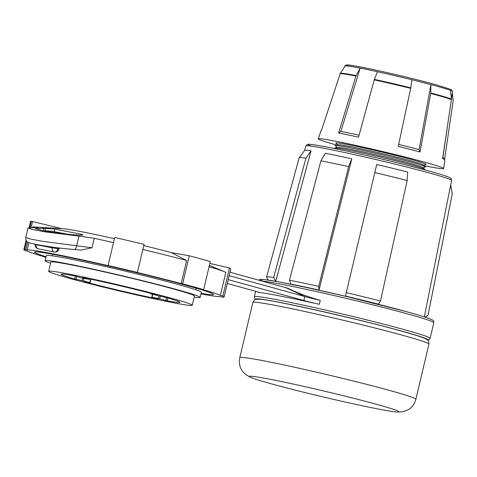 <?xml version="1.0" encoding="UTF-8"?>
<svg xmlns="http://www.w3.org/2000/svg" width="477" height="477" viewBox="0 0 477 477"><rect width="100%" height="100%" fill="white"/><g stroke="black" fill="none" stroke-linecap="round" stroke-linejoin="round"><path stroke-width="0.72" d="M57.866 247.825L57.908 248.595A4.001 2.761 94.2 0 1 54.897 252.053L54.897 252.053A4.001 2.761 94.2 0 1 54.825 252.047M83.946 281.519L90.081 282.694L83.392 280.834L74.645 279.015A60.973 2.355 -166.7 0 1 61.134 274.263A60.973 2.355 -166.7 0 1 73.691 275.76L82.61 278.109L89.121 279.355L82.742 277.519A60.973 2.355 -166.7 0 1 157.005 295.007L151.102 293.981L166.294 297.57A60.973 2.355 -166.7 0 1 179.805 302.317A60.973 2.355 -166.7 0 1 167.206 300.814L158.281 298.471L151.775 297.219L158.161 298.996M336.768 145.068A64.413 2.486 13.3 0 1 318.284 138.861A64.413 2.486 13.3 0 1 356.975 145.664A64.413 2.486 13.3 0 1 424.733 162.186A64.413 2.486 13.3 0 1 443.658 168.494A64.413 2.486 13.3 0 1 424.351 165.769M430.719 93.456A1.968 1.163 -75.1 0 0 430.767 92.955A58.325 2.254 13.3 0 1 436.413 94.488A58.325 2.254 13.3 0 1 451.421 99.061A1.968 1.884 -69.1 0 1 451.415 99.568A58.438 2.26 -166.7 0 0 436.372 94.989A58.438 2.26 -166.7 0 0 430.719 93.456L420.052 151.966L419.068 149.629L430.916 84.608A55.32 2.135 -166.7 0 0 411.961 79.76A55.32 2.135 -166.7 0 0 377.45 71.729A55.32 2.135 -166.7 0 0 360.135 68.128A55.32 2.135 -166.7 0 0 345.217 65.88A55.32 2.135 -166.7 0 0 344.853 66.005A55.32 2.135 -166.7 0 0 344.841 66.023L344.561 66.881M410.691 88.34A58.438 2.26 -166.7 0 0 374.242 79.85A1.968 0.793 -77.7 0 1 374.397 79.379A58.325 2.254 13.3 0 1 410.78 87.851A1.968 0.465 -76.2 0 1 410.691 88.34L398.241 146.391A63.656 2.457 13.3 0 1 420.052 151.966M374.242 79.85L358.537 137.149A63.656 2.457 13.3 0 0 338.61 133.005L340.87 131.419L360.135 68.128L356.14 75.581A1.968 1.419 -79 0 0 355.943 76.046L338.61 133.005M355.943 76.046A58.438 2.26 -166.7 0 0 340.19 73.673L321.45 130.418A63.656 2.457 13.3 0 0 321.11 130.501A63.656 2.457 13.3 0 0 321.021 130.585L318.284 138.861M344.853 66.005C345.855 63.697 351.471 65.432 367.988 68.479C387.67 72.504 417.93 79.731 435.382 84.572L450.485 89.3L451.403 89.789L452.518 91.453A55.32 2.135 -166.7 0 0 452.518 91.453A55.32 2.135 -166.7 0 0 450.509 90.391A55.32 2.135 -166.7 0 0 436.27 86.057A55.32 2.135 -166.7 0 0 430.916 84.608L430.767 92.955M423.069 167.707L425.371 167.016A46.382 1.795 -166.7 0 0 425.424 166.783L423.51 164.982A44.099 1.705 -166.7 0 0 410.625 160.791A44.099 1.705 -166.7 0 0 365.507 149.754A44.099 1.705 -166.7 0 0 337.871 144.74L335.349 145.491A46.382 1.795 -166.7 0 0 335.295 145.724L337.042 147.369M425.424 166.783A46.382 1.795 -166.7 0 0 411.878 162.377A46.382 1.795 -166.7 0 0 364.416 150.768A46.382 1.795 -166.7 0 0 335.349 145.491M424.339 169.764L424.804 169.573A46.382 1.795 -166.7 0 0 424.822 169.353L422.902 167.546A44.099 1.705 -166.7 0 0 410.017 163.355A44.099 1.705 -166.7 0 0 364.899 152.324A44.099 1.705 -166.7 0 0 337.263 147.304L334.741 148.061A46.382 1.795 -166.7 0 0 334.657 148.258L334.985 148.639M424.822 169.353A46.382 1.795 -166.7 0 0 411.269 164.941A46.382 1.795 -166.7 0 0 363.814 153.338A46.382 1.795 -166.7 0 0 334.741 148.061M423.677 165.137L425.979 164.452A46.382 1.795 -166.7 0 0 412.486 159.807A46.382 1.795 -166.7 0 0 362.234 147.59A46.382 1.795 -166.7 0 0 335.897 143.154L337.65 144.805M42.399 230.558C54.336 232.836 66.613 234.362 79.224 235.149L82.974 234.976L81.233 234.237L54.503 229.049L43.586 228.227L35.346 228.566L42.399 230.558M70.357 278.562A73.756 2.85 -166.7 0 0 148.055 297.505A73.756 2.85 -166.7 0 0 192.249 305.262A73.756 2.85 -166.7 0 0 170.581 298.024A73.756 2.85 -166.7 0 0 92.884 279.081A73.756 2.85 -166.7 0 0 48.69 271.324A73.756 2.85 -166.7 0 0 70.357 278.562M192.249 305.262L194.431 296.014A73.756 2.85 -166.7 0 0 172.769 288.776A73.756 2.85 -166.7 0 0 95.072 269.833A73.756 2.85 -166.7 0 0 50.878 262.082L48.69 271.324M50.61 263.215A79.659 3.077 13.3 0 1 45.112 260.716A79.659 3.077 13.3 0 1 92.842 269.094A79.659 3.077 13.3 0 1 176.752 289.551A79.659 3.077 13.3 0 1 200.155 297.368A79.659 3.077 13.3 0 1 194.163 297.147M45.112 260.716L46.317 255.618A79.659 3.077 13.3 0 1 94.047 263.99A79.659 3.077 13.3 0 1 177.963 284.453A79.659 3.077 13.3 0 1 201.36 292.27L200.155 297.368M27.678 242.012L25.883 249.608L27.243 249.936A100.307 3.876 -166.7 0 1 108.494 265.719L108.076 265.516A102.931 3.977 13.3 0 1 122.726 268.921A102.931 3.977 13.3 0 1 137.418 272.427L137.054 272.445A100.307 3.876 -166.7 0 1 181.188 283.577L182.643 283.839A102.931 3.977 13.3 0 1 193.9 286.88A102.931 3.977 13.3 0 1 203.655 289.634L201.634 289.217A100.307 3.876 -166.7 0 1 220.374 295.424L222.86 295.99A102.931 3.977 13.3 0 1 224.124 296.885A102.931 3.977 13.3 0 1 224.124 296.974A102.931 3.977 13.3 0 1 223.23 297.272L220.732 296.67A100.307 3.876 -166.7 0 1 200.966 293.921M182.643 283.839L189.274 255.785A102.931 3.977 13.3 0 1 200.537 258.826A102.931 3.977 13.3 0 1 210.285 261.581L203.655 289.634M201.103 293.355A91.948 3.554 -166.7 0 0 213.469 294.458A91.948 3.554 -166.7 0 0 186.465 285.437A91.948 3.554 -166.7 0 0 89.598 261.819A91.948 3.554 -166.7 0 0 34.505 252.154A91.948 3.554 -166.7 0 0 46.06 256.709M271.896 383.985A76.869 2.969 -166.7 0 0 344.907 401.968A76.869 2.969 -166.7 0 0 396.882 412.015A76.869 2.969 -166.7 0 0 398.939 411.812A76.869 2.969 -166.7 0 0 376.359 404.269A76.869 2.969 -166.7 0 0 295.382 384.528A76.869 2.969 -166.7 0 0 249.322 376.448A76.869 2.969 -166.7 0 0 251.069 377.546A76.869 2.969 -166.7 0 0 271.896 383.985M275.742 281.329L311.052 150.768A75.068 2.898 -166.7 0 0 304.618 150.398L299.192 157.798A78.645 3.041 -166.7 0 0 299.174 157.839L266.548 277.089A82.962 3.208 -166.7 0 0 266.548 277.167L268.217 280.088M345.527 296.08A79.802 3.083 13.3 0 1 378.44 304.123L380.479 301.011A82.962 3.208 -166.7 0 0 346.266 292.645L345.527 296.08M380.479 301.011L407.179 180.515L407.692 172.084A75.068 2.898 -166.7 0 0 376.729 164.517L346.266 292.645M319.024 290.028L351.799 158.823A75.068 2.898 -166.7 0 0 325.344 153.284L320.908 160.821L289.473 280.237L290.898 284.143A79.802 3.083 13.3 0 1 319.024 290.028L318.714 286.355A82.962 3.208 -166.7 0 0 289.473 280.237M222.86 295.99L229.491 267.937A102.931 3.977 13.3 0 1 230.755 268.837A102.931 3.977 13.3 0 1 230.761 268.927L224.124 296.974M108.076 265.516L114.713 237.463A102.931 3.977 13.3 0 1 129.356 240.873A102.931 3.977 13.3 0 1 144.048 244.373L137.418 272.427M45.929 257.27A100.307 3.876 -166.7 0 1 27.606 251.188L25.12 250.622A102.931 3.977 13.3 0 1 23.856 249.721A102.931 3.977 13.3 0 1 23.85 249.632A102.931 3.977 13.3 0 1 24.75 249.334L26.682 241.159M83.934 281.573A60.973 2.355 -166.7 0 0 158.143 299.055M25.883 249.608L24.75 249.334M45.887 257.431A102.931 3.977 13.3 0 1 44.319 256.978L45.917 257.306M32.543 227.511L32.698 226.861A100.307 3.876 -166.7 0 0 32.698 226.861L37.695 227.177M32.514 221.555L31.261 226.861L30.075 226.79L31.381 221.28L61.968 228.686M29.896 227.559L30.081 226.79M28.972 242.638L27.243 249.936M29.049 227.63L30.48 221.578A102.931 3.977 13.3 0 1 31.381 221.28M143.756 245.595A70.805 2.737 13.3 0 1 171.231 252.566L189.274 255.785M209.844 263.441L229.491 267.937M229.974 272.248L285.914 287.673A45.893 1.771 -166.7 0 0 287.667 288.156C296.813 292.687 307.677 296.754 320.258 300.349A16.391 0.632 13.3 0 1 304.785 296.539L229.163 275.682M114.42 238.697A70.787 2.737 -166.7 0 0 63.548 228.781L34.374 226.974A100.307 3.876 13.3 0 1 37.51 227.279L38.398 227.469M74.156 249.471C58.707 248.422 35.745 244.796 29.765 242.912C26.986 242.584 25.657 240.796 25.77 237.54L30.295 238.989L42.96 241.386L91.983 247.76L80.959 250.127L74.156 249.471A3.935 2.23 -86.2 0 0 76.618 245.941L78.949 236.091L45.232 231.9L32.543 229.515L28.036 227.958L34.964 227.547C38.387 227.612 39.239 227.523 37.51 227.279L37.444 227.565M220.374 295.424L225.83 272.343A100.307 3.876 -166.7 0 0 224.804 271.878A100.307 3.876 -166.7 0 0 209.075 266.715M171.231 252.566L186.644 260.496A100.307 3.876 -166.7 0 0 142.85 249.447M32.704 226.861L32.68 226.951A100.307 3.876 13.3 0 1 34.374 226.974M78.949 236.091L94.219 238.291A100.307 3.876 13.3 0 1 113.49 242.626M320.258 300.349L319.322 304.302A90.308 3.488 13.3 0 0 258.057 292.407A16.391 0.632 13.3 0 0 258.552 292.371A16.391 0.632 13.3 0 0 253.74 290.761L227.32 283.475M319.322 304.302A16.391 0.632 13.3 0 1 303.849 300.492L304.785 296.539L285.914 287.673M228.227 279.635L303.849 300.492M424.333 316.913L450.705 184.915A75.068 2.898 -166.7 0 0 450.705 184.915L452.244 193.954L428.018 315.19L425.073 317.157M304.6 150.416L305.823 145.944A74.907 2.892 -166.7 0 1 350.75 153.832A74.907 2.892 -166.7 0 1 429.616 173.068A74.907 2.892 -166.7 0 1 451.624 180.413L450.711 184.957A75.068 2.898 -166.7 0 0 450.711 184.933L452.244 193.972A78.645 3.041 -166.7 0 0 452.244 193.954A78.645 3.041 -166.7 0 1 452.244 194.02L428.024 315.261A82.962 3.208 -166.7 0 0 428.018 315.19M351.799 158.823L348.627 166.622L318.714 286.355M348.627 166.622A78.645 3.041 -166.7 0 0 320.908 160.821M407.179 180.515A78.645 3.041 -166.7 0 0 374.743 172.585M425.192 317.193L427.941 315.363A82.962 3.208 -166.7 0 0 428.024 315.261M311.052 150.768L305.936 158.185L273.685 277.453L275.628 281.311M273.685 277.453A82.962 3.208 -166.7 0 0 266.548 277.089M305.936 158.185A78.645 3.041 -166.7 0 0 299.192 157.798M181.188 283.577L186.644 260.496M67.806 234.273L54.295 231.649A6.559 0.692 4.6 0 0 45.059 230.874L44.17 230.892M340.19 73.673A1.968 1.956 -96.1 0 1 340.411 73.214L345.217 65.88M359.074 135.2A61.116 2.361 -166.7 0 0 340.87 131.419M410.78 87.851L411.961 79.76M374.397 79.379L377.45 71.729M419.068 149.629A61.116 2.361 -166.7 0 0 398.671 144.412M451.421 99.061L450.509 90.391M451.415 99.568L442.596 158.626A63.656 2.457 13.3 0 1 444.868 159.753L442.894 157.106A61.116 2.361 -166.7 0 0 442.835 157.04M444.582 159.366L453.144 100.88A1.968 1.956 83.9 0 0 453.15 100.367L452.297 92.985M444.868 159.753A63.656 2.457 13.3 0 1 444.91 159.873L443.658 168.494M58.003 247.843L57.908 248.595L59.154 248.583A4.001 4.001 0 0 1 54.897 252.053L54.754 252.047A4.001 4.001 0 0 1 54.283 251.981A4.001 2.886 101 0 1 54.128 251.945A4.001 2.886 101 0 1 52.16 247.843L57.765 248.583A4.001 2.761 94.2 0 1 54.76 252.047A4.001 2.761 94.2 0 1 54.754 252.047A4.001 2.761 94.2 0 1 54.533 252.017A4.001 2.886 101 0 1 54.283 251.981L38.339 248.887A4.001 2.886 101 0 1 38.184 248.851A4.001 2.886 101 0 1 36.21 244.749L52.16 247.843L52.261 247.068M258.594 280.136L260.549 279.379L265.134 279.665L278.962 281.913L308.202 287.852L347.375 296.73L406.476 311.678C418.025 314.862 425.883 317.277 430.039 318.916L432.359 319.989C433.235 320.15 433.724 321.051 433.814 322.69A90.308 3.488 -166.7 0 0 407.286 313.83A90.308 3.488 -166.7 0 0 261.801 281.025M427.529 339.946A88.346 3.411 -166.7 0 0 401.807 331.104A88.346 3.411 -166.7 0 0 306.228 307.868A88.346 3.411 -166.7 0 0 255.934 299.377M255.636 291.298L254.348 296.76A90.308 3.488 13.3 0 1 308.458 306.258A90.308 3.488 13.3 0 1 403.596 329.452A90.308 3.488 13.3 0 1 430.123 338.312L429.509 339.374L427.672 340.071M252.828 302.46C255.887 298.244 253.889 299.628 259.917 299.27C271.18 299.532 357.517 318.797 400.722 330.901C413.869 334.508 422.223 337.156 425.794 338.837L427.636 340.035C428.394 340.083 428.823 341.431 428.924 344.09A90.475 3.494 -166.7 0 0 402.349 335.212A90.475 3.494 -166.7 0 0 307.039 311.97A90.475 3.494 -166.7 0 0 252.828 302.46L239.794 357.607A90.475 3.494 13.3 0 1 294.005 367.123A90.475 3.494 13.3 0 1 389.315 390.359A90.475 3.494 13.3 0 1 415.89 399.237C413.75 406.344 409.188 412.289 396.882 412.015M167.868 298.024L167.206 300.814M74.645 279.015L75.324 276.153M94.219 238.291L91.983 247.76M262.91 281.144A88.346 3.411 13.3 0 1 303.646 286.874A88.346 3.411 13.3 0 1 406.404 311.66M311.159 146.117A72.939 2.82 13.3 0 1 342.379 150.177A72.939 2.82 13.3 0 1 428.722 170.963M81.15 235.221L81.233 234.237M43.383 230.749L43.586 228.227M45.059 230.874L45.267 228.292M54.295 231.649L54.503 229.049M160.218 296.33L159.634 298.787M165.781 300.48L166.461 297.618M152.718 294.422L152.044 297.254M158.281 298.471L158.853 296.062M348.562 66.124A53.472 2.069 13.3 0 1 372.925 69.511A53.472 2.069 13.3 0 1 435.31 84.554M340.411 73.214A58.325 2.254 13.3 0 1 356.14 75.581M83.976 278.371L83.392 280.834M89.789 282.593L90.606 279.152M76.737 276.541L76.07 279.355M82.038 280.512L82.61 278.109M88.829 279.26L88.937 278.801M151.191 293.474L151.084 293.921M36.252 244.427L36.21 244.749L35.137 244.445A4.001 4.001 0 0 0 38.339 248.887M195.904 289.783L196.274 288.215M451.624 180.413L451.212 178.696L449.543 177.51C446.621 176.162 439.705 173.986 428.787 170.975C398.384 162.508 340.387 149.11 318.588 145.527C308.237 143.845 308.172 144.298 307.617 144.376L305.823 145.944M433.814 322.69L430.123 338.312M428.924 344.09L415.89 399.237M23.85 249.632L26.068 240.241M25.77 237.54L28.036 227.958M209.391 265.373L224.804 271.878M251.069 377.546C239.937 372.281 238.524 364.923 239.794 357.607M255.75 299.431L254.426 297.988L254.348 296.76M52.351 255.845L52.72 254.277M151.775 297.219L152.455 294.351M452.518 91.477L451.421 99.019M448.261 120.681L442.942 157.166M321.486 130.31L321.11 130.501M90.081 282.694L90.898 279.212M89.121 279.355L89.235 278.86M150.815 293.886L150.929 293.403M59.231 247.998L59.154 248.583"/></g></svg>
